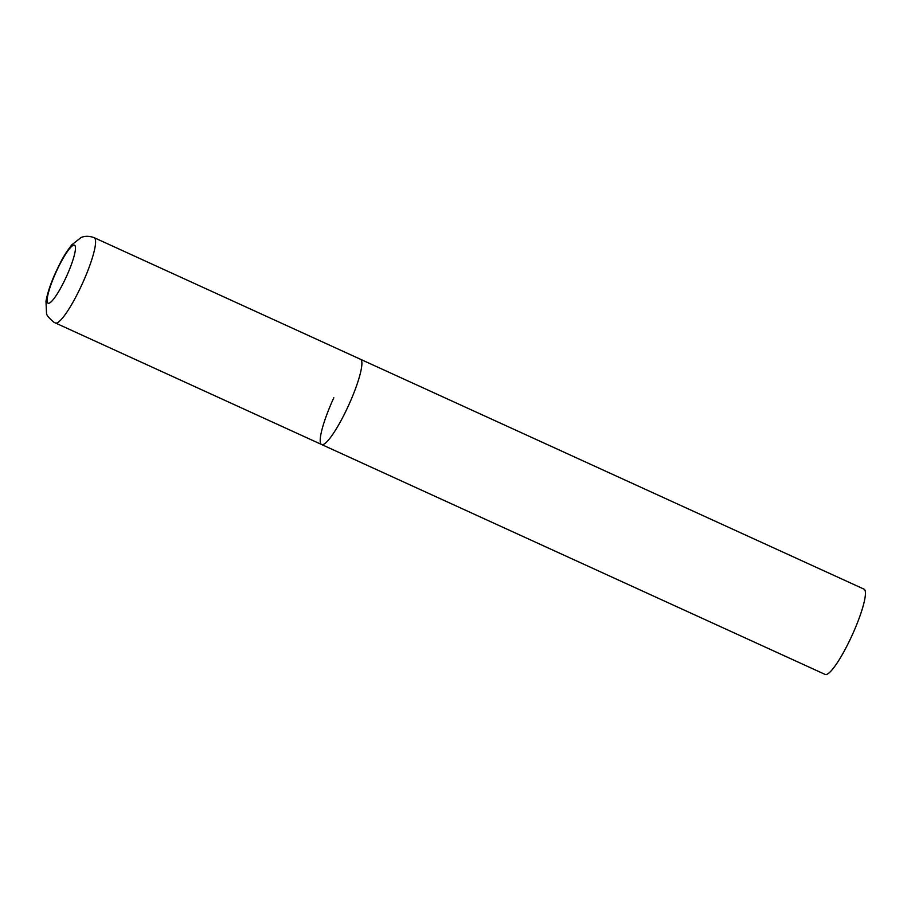 <?xml version="1.0" encoding="UTF-8"?>
<svg xmlns="http://www.w3.org/2000/svg" width="911" height="911" viewBox="0 0 911 911"><rect width="100%" height="100%" fill="white"/><g stroke="black" fill="none" stroke-linecap="round" stroke-linejoin="round"><path stroke-width="1.37" d="M321.469 444.488A46.871 8.301 -65.5 0 0 321.583 444.557A46.871 8.301 -65.5 0 0 348.446 405.702A46.871 8.301 -65.5 0 0 360.631 359.344A46.871 8.301 -65.5 0 0 360.517 359.287A46.871 8.301 -65.5 0 0 360.392 359.23M55.161 322.915A46.871 8.301 -65.5 0 0 55.275 322.972A46.871 8.301 -65.5 0 0 82.138 284.13A46.871 8.301 -65.5 0 0 94.323 237.76A46.871 8.301 -65.5 0 0 94.209 237.703L360.517 359.287A46.871 8.301 114.5 0 1 348.287 406.044A46.871 8.301 114.5 0 1 321.583 444.557A46.871 8.301 114.5 0 1 333.813 397.788M360.517 359.287L864.049 589.155A46.871 8.301 114.5 0 1 851.819 635.924A46.871 8.301 114.5 0 1 825.115 674.425L54 322.323C48.773 317.939 46.267 314.83 46.507 313.008L45.983 301.302C47.474 292.909 50.8 283.048 55.992 271.706C60.388 262.767 62.722 256.697 71.741 244.888L80.965 237.6C81.785 237.236 86.556 234.81 94.209 237.703A46.871 8.301 -65.5 0 0 94.049 237.646M47.998 303.158A31.874 5.648 -65.5 0 0 66.23 277.012A31.874 5.648 -65.5 0 0 74.634 245.264A31.874 5.648 -65.5 0 0 56.391 271.398A31.874 5.648 -65.5 0 0 47.998 303.158"/></g></svg>
